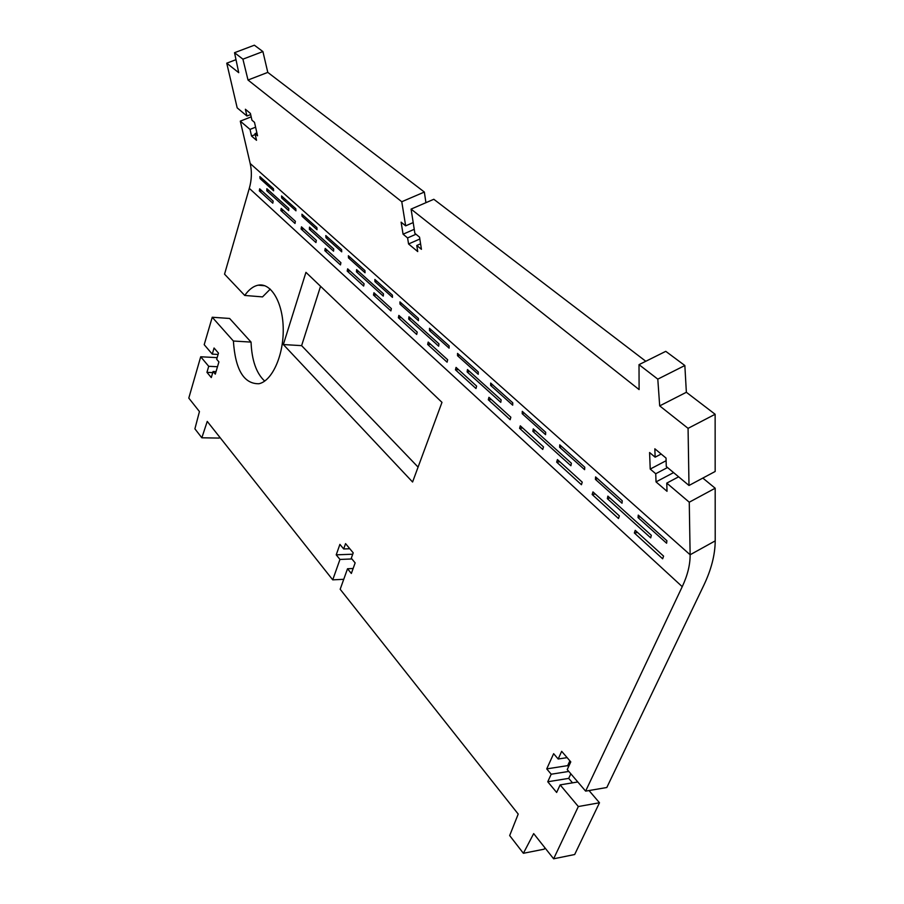<?xml version="1.0" encoding="UTF-8"?>
<svg xmlns="http://www.w3.org/2000/svg" width="904" height="904" viewBox="0 0 904 904"><rect width="100%" height="100%" fill="white"/><g stroke="black" fill="none" stroke-linecap="round" stroke-linejoin="round"><path stroke-width="1.36" d="M240.294 121.147L250.193 163.511L690.125 554.762L689.266 502.206L666.779 483.109L667.016 491.301L656.033 481.9L655.739 473.741L650.225 469.063L649.58 452.531L655.14 457.187L654.846 448.791L666.033 458.068L666.282 466.498L688.995 485.482L688.068 428.349L659.694 405.885L657.796 379.138L639.015 364.651L639.105 389.59L411.083 209.095L414.879 233.356L419.546 237.153L421.433 249.312L416.778 245.481L417.727 251.572L408.563 243.978L407.591 237.921L403.071 234.204L401.105 222.169L405.659 225.853L401.772 201.739L248.012 80.027L242.916 59.167L234.531 52.703L238.735 72.682L226.746 63.19L237.187 107.87L246.939 116.017L245.391 109.26L250.397 113.418L251.945 120.198L254.499 122.334L257.55 135.792L255.007 133.634L256.521 140.29L251.538 136.029L250.012 129.396L240.294 121.147L251.176 116.853M264.691 381.092C256.329 373.307 251.775 360.312 251.052 342.096L233.39 341.023L212.237 317.247L204.202 344.684L212.27 354.131L214.056 348.006L218.474 353.125L216.666 359.272L218.915 361.894L215.299 374.143L213.073 371.499L211.287 377.567L206.948 372.358L208.711 366.301L200.711 356.775L188.789 398.099L199.445 411.557L194.902 428.835L201.841 437.796L207.242 421.4L332.728 579.848L339.96 559.44L336.22 554.841L339.904 544.377L343.678 548.954L345.565 543.62L353.215 552.852L351.294 558.209L355.148 562.898L351.351 573.452L347.52 568.752L340.175 589.261L518.207 814.063L509.675 835.578L523.382 853.286L533.676 833.601L553.632 858.8L578.334 806.537L560.152 784.887L556.649 792.458L547.756 781.768L551.203 774.219L546.728 768.886L553.643 753.687L558.175 758.998L561.678 751.326L570.786 761.891L567.226 769.586L585.622 791.124L682.237 586.673C687.582 575.306 690.204 564.661 690.125 554.762L715.211 540.886L715.177 488.228L689.266 502.206M255.595 127.181L250.012 129.396M255.21 134.56L251.538 136.029M256.894 132.877L255.007 133.634M250.657 114.548L246.939 116.017M236 59.675L226.746 63.19M425.931 202.677L424.349 192.043L267.787 72.388L262.906 51.562L254.363 45.2L234.531 52.703M262.906 51.562L242.916 59.167M267.787 72.388L248.012 80.027M424.349 192.043L401.772 201.739M413.184 222.576L405.659 225.853M414.247 229.311L403.071 234.204M415.976 234.249L407.591 237.921M419.84 239.006L408.563 243.978M420.575 243.809L416.778 245.481M645.795 361.272L433.818 199.275L411.083 209.095M688.995 485.482L715.166 471.481L715.132 414.269L686.362 392.279L684.848 365.521L665.773 351.34L639.015 364.651M684.848 365.521L657.796 379.138M686.362 392.279L659.694 405.885M715.132 414.269L688.068 428.349M661.174 454.034L655.14 457.187M666.112 460.712L650.225 469.063M667.525 467.526L655.739 473.741M673.593 472.6L656.033 481.9M678.633 476.815L666.779 483.109M715.177 488.228L702.826 478.08M250.193 163.511C252.013 171.579 251.719 179.851 249.301 188.348L224.542 274.161L244.747 295.45C248.803 289.608 253.278 286.184 258.16 285.189C271.143 282.466 283.099 302.738 283.234 329.338C283.562 355.893 271.923 381.183 258.872 383.748C243.82 383.951 235.322 369.702 233.39 341.023M270.262 289.11L262.522 296.896L244.747 295.45M251.052 342.096L229.616 318.468L212.237 317.247M218.079 354.436L212.27 354.131M216.045 371.634L213.073 371.499M212.745 372.617L206.948 372.358M217.491 366.73L208.711 366.301M217.141 357.634L200.711 356.775M219.548 436.937L219.163 438.078L201.841 437.796M343.746 579.306L332.728 579.848M351.905 558.954L339.96 559.44M352.729 554.208L336.22 554.841M349.803 548.739L343.678 548.954M353.136 568.492L347.52 568.752M544.931 847.816L544.208 849.172L523.382 853.286M578.334 806.537L599.488 802.763L574.673 854.517L553.632 858.8M599.488 802.763L589.012 790.537M577.803 781.971L560.152 784.887M572.503 782.841L568.706 778.378L547.756 781.768M568.706 778.378L570.831 773.801M568.808 771.428L551.203 774.219M568.571 766.694L567.667 765.631L546.728 768.886M567.667 765.631L569.882 760.84M567.136 757.642L558.175 758.998M715.211 540.886C715.098 554.773 711.301 569.577 703.798 585.295L606.81 787.508L585.622 791.124M283.347 344.548L412.586 482.013L441.977 402.359L305.947 272.341L283.347 344.548L301.62 345.644L418.077 467.108M320.547 286.297L301.62 345.644M634.348 532.987L662.643 558.796L663.581 556.118L635.229 530.343L634.348 532.987L637.591 532.479M488.296 399.76L510.161 419.705L510.839 417.23L488.94 397.319L488.296 399.76L491.347 399.5M373.476 295.032L390.878 310.897L391.375 308.603L373.951 292.749L373.476 295.032L376.346 294.93M532.863 431.344L570.91 465.741L571.373 463.221L533.27 428.869L532.863 431.344L535.371 430.767M408.71 319.101L438.677 346.187L438.948 343.848L408.958 316.807L408.71 319.101L411.049 318.694M592.154 494.488L618.494 518.523L619.353 515.901L592.956 491.9L592.154 494.488L595.341 494.059M455.458 369.815L475.99 388.539L476.611 386.11L456.057 367.408L455.458 369.815L458.464 369.6M347.192 271.053L363.645 286.059L364.109 283.811L347.644 268.827L347.192 271.053L350.017 270.985M522.207 413.704L545.575 434.666L545.688 432.27L522.286 411.331L522.207 413.704L524.173 413.026M399.997 304.117L418.462 320.671L418.428 318.423L399.941 301.891L399.997 304.117L401.828 303.574M638.032 517.585L666.61 543.214L666.892 540.705L638.269 515.099L638.032 517.585L640.122 516.76M490.646 385.409L512.692 405.173L512.76 402.811L490.68 383.059L490.646 385.409L492.578 384.754M374.945 281.641L392.472 297.359L392.404 295.133L374.866 279.449L374.945 281.641L376.731 281.121M259.324 190.902L272.805 203.197L273.155 201.095L259.663 188.823L259.324 190.902L261.979 190.925M280.828 210.519L295.009 223.457L295.393 221.31L281.189 208.406L280.828 210.519L283.528 210.519M325.948 237.695L341.712 251.843L341.599 249.685L325.813 235.571L325.948 237.695L327.677 237.232M301.088 229.006L315.948 242.554L316.343 240.374L301.473 226.847L301.088 229.006L303.823 228.983M324.807 250.634L340.469 264.917L340.91 262.702L325.214 248.442L324.807 250.634L327.576 250.589M309.371 229.288L333.565 251.165L333.723 248.984L309.496 227.141L309.371 229.288L311.552 228.994M302.083 216.293L317.022 229.706L316.897 227.593L301.936 214.203L302.083 216.293L303.778 215.853M281.698 198.021L295.958 210.813L295.811 208.734L281.539 195.965L281.698 198.021L283.37 197.592M266.782 190.8L288.704 210.609L288.817 208.496L266.872 188.721L266.782 190.8L268.895 190.541M260.07 178.619L273.63 190.778L273.46 188.733L259.889 176.596L260.07 178.619L261.708 178.212M429.502 330.582L449.096 348.142L449.096 345.859L429.479 328.31L429.502 330.582L431.366 330.005M559.61 447.254L584.606 469.673L584.775 467.232L559.745 444.847L559.61 447.254L561.633 446.531M348.481 257.911L365.046 272.771L364.956 270.59L348.379 255.753L348.481 257.911L350.243 257.425M457.537 355.713L478.239 374.279L478.261 371.951L457.537 353.407L457.537 355.713L459.435 355.102M595.408 479.369L622.02 503.223L622.234 500.748L595.589 476.916L595.408 479.369L597.465 478.589M398.359 317.722L416.687 334.435L417.219 332.096L398.867 315.406L398.359 317.722L401.263 317.587M519.597 428.315L542.762 449.446L543.496 446.915L520.286 425.818L519.597 428.315L522.693 427.999M356.436 271.833L383.273 296.105L383.488 293.845L356.605 269.618L356.436 271.833L358.685 271.482M467.142 371.928L500.782 402.337L501.144 399.907L467.458 369.544L467.142 371.928L469.56 371.442M607.341 498.669L650.722 537.88L651.309 535.281L607.861 496.115L607.341 498.669L609.929 497.98M427.648 344.435L447.084 362.176L447.672 359.781L428.202 342.074L427.648 344.435L430.598 344.266M556.672 462.136L581.441 484.725L582.232 482.148L557.429 459.594L556.672 462.136L559.825 461.763M249.301 188.348L682.237 586.673M264.917 285.766L258.16 285.189"/></g></svg>
